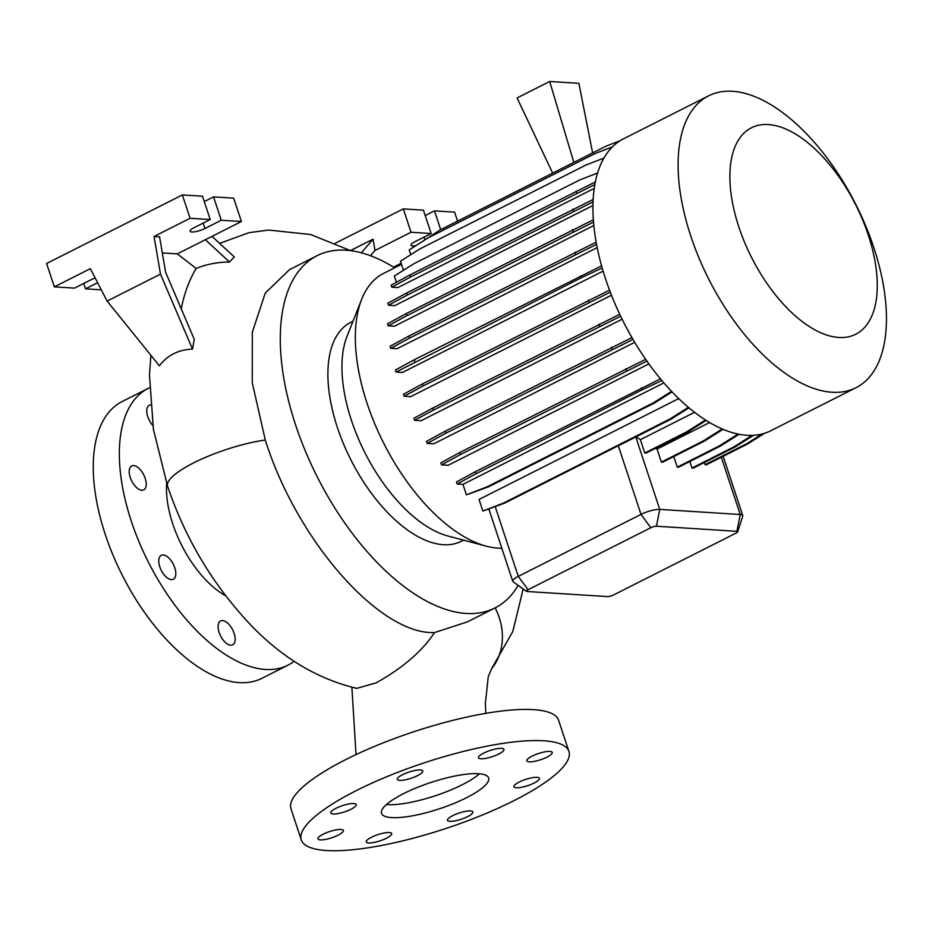 <?xml version="1.0" encoding="UTF-8"?>
<svg xmlns="http://www.w3.org/2000/svg" width="932" height="932" viewBox="0 0 932 932"><rect width="100%" height="100%" fill="white"/><g stroke="black" fill="none" stroke-linecap="round" stroke-linejoin="round"><path stroke-width="1.4" d="M376.027 682.923L356.735 688.352C312.709 677.89 273.507 652.482 239.128 612.114C207.323 575.23 183.476 533.255 167.585 486.178L167.585 486.178A66.953 16.298 -18.4 0 1 193.681 462.855A66.953 16.298 -18.4 0 1 265.294 440.032L265.317 440.125C297.075 541.259 380.233 635.018 434.533 632.56C422.184 651.258 402.682 668.046 376.027 682.923M478.535 773.711A56.374 13.829 161.7 0 0 416.441 787.808A56.374 13.829 161.7 0 0 381.561 813.356A56.374 13.829 161.7 0 0 391.638 817.597A56.374 13.829 161.7 0 0 453.733 803.512A56.374 13.829 161.7 0 0 488.613 777.952A56.374 13.829 161.7 0 0 478.535 773.711M386.407 804.561A56.374 13.829 161.7 0 0 387.351 804.631A56.374 13.829 161.7 0 0 479.467 773.781M152.79 425.47A13.386 6.757 -116.8 0 1 147.78 416.686A13.386 6.757 -116.8 0 1 149.237 405.21A13.386 6.757 -116.8 0 1 150.343 404.872M130.235 477.44A13.386 6.757 -116.8 0 1 131.703 465.965A13.386 6.757 -116.8 0 1 145.229 478.396A13.386 6.757 -116.8 0 1 143.773 489.871A13.386 6.757 -116.8 0 1 130.235 477.44M159.791 566.807A13.386 6.757 -116.8 0 1 161.248 555.332A13.386 6.757 -116.8 0 1 174.785 567.751A13.386 6.757 -116.8 0 1 173.329 579.238A13.386 6.757 -116.8 0 1 159.791 566.807M219.125 632.42A13.386 6.757 -116.8 0 1 220.581 620.945A13.386 6.757 -116.8 0 1 234.118 633.376A13.386 6.757 -116.8 0 1 232.65 644.851A13.386 6.757 -116.8 0 1 219.125 632.42M501.521 748.361A13.386 3.285 161.7 0 0 486.784 751.716A13.386 3.285 161.7 0 0 478.5 757.774A13.386 3.285 161.7 0 0 480.889 758.788A13.386 3.285 161.7 0 0 495.638 755.444A13.386 3.285 161.7 0 0 503.921 749.375A13.386 3.285 161.7 0 0 501.521 748.361M420.332 769.96A13.386 3.285 161.7 0 0 405.595 773.304A13.386 3.285 161.7 0 0 397.3 779.373A13.386 3.285 161.7 0 0 399.7 780.387A13.386 3.285 161.7 0 0 414.449 777.032A13.386 3.285 161.7 0 0 422.732 770.962A13.386 3.285 161.7 0 0 420.332 769.96M353.834 803.547A13.386 3.285 161.7 0 0 339.085 806.902A13.386 3.285 161.7 0 0 330.802 812.972A13.386 3.285 161.7 0 0 333.19 813.974A13.386 3.285 161.7 0 0 347.939 810.63A13.386 3.285 161.7 0 0 356.222 804.561A13.386 3.285 161.7 0 0 353.834 803.547M340.972 829.468A13.386 3.285 161.7 0 0 326.223 832.812A13.386 3.285 161.7 0 0 317.94 838.882A13.386 3.285 161.7 0 0 320.328 839.895A13.386 3.285 161.7 0 0 335.077 836.54A13.386 3.285 161.7 0 0 343.36 830.47A13.386 3.285 161.7 0 0 340.972 829.468M389.285 832.521A13.386 3.285 161.7 0 0 374.536 835.864A13.386 3.285 161.7 0 0 366.253 841.934A13.386 3.285 161.7 0 0 368.641 842.947A13.386 3.285 161.7 0 0 383.39 839.604A13.386 3.285 161.7 0 0 391.673 833.534A13.386 3.285 161.7 0 0 389.285 832.521M470.474 810.933A13.386 3.285 161.7 0 0 455.725 814.277A13.386 3.285 161.7 0 0 447.442 820.346A13.386 3.285 161.7 0 0 449.83 821.348A13.386 3.285 161.7 0 0 464.579 818.005A13.386 3.285 161.7 0 0 472.862 811.935A13.386 3.285 161.7 0 0 470.474 810.933M536.972 777.335A13.386 3.285 161.7 0 0 522.235 780.678A13.386 3.285 161.7 0 0 513.94 786.748A13.386 3.285 161.7 0 0 516.34 787.761A13.386 3.285 161.7 0 0 531.089 784.406A13.386 3.285 161.7 0 0 539.372 778.337A13.386 3.285 161.7 0 0 536.972 777.335M549.845 751.413A13.386 3.285 161.7 0 0 535.096 754.769A13.386 3.285 161.7 0 0 526.813 760.838A13.386 3.285 161.7 0 0 529.201 761.84A13.386 3.285 161.7 0 0 543.95 758.497A13.386 3.285 161.7 0 0 552.233 752.427A13.386 3.285 161.7 0 0 549.845 751.413M294.209 661.254A155.038 78.218 -116.8 0 1 288.023 665.133A155.038 78.218 -116.8 0 1 131.33 521.256A155.038 78.218 -116.8 0 1 148.223 388.364A155.038 78.218 -116.8 0 1 149.435 387.782M288.023 665.133L261.95 678.298A155.038 78.218 -116.8 0 1 105.258 534.432A155.038 78.218 -116.8 0 1 122.15 401.529L148.223 388.364M225.824 595.886A81.037 40.892 -116.8 0 1 172.746 523.877A81.037 40.892 -116.8 0 1 166.653 483.358M518.157 585.366A197.316 99.549 -116.8 0 1 494.997 607.955A197.316 99.549 -116.8 0 1 295.56 424.841A197.316 99.549 -116.8 0 1 317.066 255.706A197.316 99.549 -116.8 0 1 394.62 267.822M434.533 632.56L467.445 621.865L494.997 607.955M868.321 235.109A115.65 58.343 -116.8 0 1 838.777 337.466A115.65 58.343 -116.8 0 1 738.831 226.93A115.65 58.343 -116.8 0 1 768.364 124.573A115.65 58.343 -116.8 0 1 868.321 235.109M873.808 247.562A163.496 82.482 -116.8 0 1 855.995 387.7A163.496 82.482 -116.8 0 1 690.752 235.982A163.496 82.482 -116.8 0 1 708.565 95.845A163.496 82.482 -116.8 0 1 873.808 247.562M855.995 387.7L770.846 430.724A163.496 82.482 -116.8 0 1 605.59 279.006A163.496 82.482 -116.8 0 1 623.415 138.856L708.565 95.845M501.835 548.226A151.532 76.447 -116.8 0 1 486.329 546.175L447.942 536.005A122.616 61.862 -116.8 0 1 351.434 420.39A122.616 61.862 -116.8 0 1 347.042 336.277L361.639 299.347A151.532 76.447 -116.8 0 1 383.588 273.402L401.517 264.35M486.329 546.175A151.532 76.447 -116.8 0 1 367.068 403.288A151.532 76.447 -116.8 0 1 361.639 299.347M463.553 540.141L461.317 541.282A122.616 61.862 -116.8 0 1 337.384 427.485A122.616 61.862 -116.8 0 1 350.747 322.379L352.983 321.249M568.904 751.402L558.606 720.261A140.942 34.566 161.7 0 0 533.407 709.648A140.942 34.566 161.7 0 0 378.171 744.889A140.942 34.566 161.7 0 0 290.97 808.778L301.269 839.907A140.942 34.566 161.7 0 0 326.468 850.52A140.942 34.566 161.7 0 0 481.693 815.29A140.942 34.566 161.7 0 0 568.904 751.402A140.942 34.566 161.7 0 0 543.706 740.789A140.942 34.566 161.7 0 0 388.469 776.018A140.942 34.566 161.7 0 0 301.269 839.907M688.399 407.331L669.817 419.074L503.676 502.989L482.869 511.051L479.036 499.459L678.717 398.593M646.89 361.08L460.373 454.595L441.535 464.847L448.175 465.266L648.882 363.876M633.003 339.423L446.055 433.147L427.217 443.399L433.776 443.807L634.704 342.312M620.665 316.216L433.462 410.068L414.623 420.309L421.124 420.716L622.11 319.198M610.285 292.147L422.988 386.034L404.15 396.286L410.581 396.694L611.474 295.211M317.066 255.706L289.514 269.616L265.247 293.091L252.316 332.246L252.269 382.772L265.294 440.032M54.324 286.858L90.357 268.661L107.11 301.071L159.419 365.833C167.399 355.22 178.431 349.651 192.516 349.116L160.479 274.113L154.06 236.472L190.093 218.274L182.369 194.928L46.6 263.511L54.324 286.858L74.444 288.128L90.742 279.903A9.868 2.423 -18.3 0 1 95.215 278.051M212.007 236.355L234.34 256.976L229.493 261.997L205.355 239.722L241.388 221.513L221.268 220.243L204.97 228.48A9.868 2.423 -18.3 0 1 195.522 231.649A9.868 2.423 -18.3 0 1 190.081 231.229A9.868 2.423 -18.3 0 1 193.926 227.781L210.213 219.544L190.093 218.274M162.331 252.945L177.301 253.888L196.209 268.463C206.217 264.304 217.307 262.148 229.493 261.997M196.209 268.463A256.335 129.327 63.2 0 0 181.227 308.83M154.06 236.472L159.582 236.821L165.628 272.307L194.275 339.353L192.516 349.116M219.637 243.403L248.914 232.697L268.614 230.041L310.694 234.538L350.688 250.673M723.057 429.314L704.417 441.081L703.182 440.999L661.382 462.109L657.072 449.061A151.532 76.447 -116.8 0 1 655.476 448.327M657.072 449.061L709.613 422.522M602.177 267.938L581.067 277.876L396.088 372.043L402.473 372.45L603.109 271.107M596.562 244.324L409.556 338.071L390.718 348.323L397.032 348.719L597.202 247.609M593.533 222.061L407.004 315.587L388.166 325.827L394.422 326.223L593.847 225.497M593.055 201.883L407.366 295.013L388.528 305.253L394.714 305.649L592.962 205.506M594.861 184.524L410.628 276.967L391.79 287.207L397.871 287.592L594.243 188.404M706.165 420.414L687.828 431.994L686.593 431.912L644.804 453.022L640.389 439.683A151.532 76.447 -116.8 0 1 636.195 436.758M640.389 439.683L694.573 412.305M644.804 453.022L646.039 453.103L687.828 431.994M526.557 591.342L513.183 581.824A14.097 3.46 -18.3 0 1 512.775 581.323A14.097 3.46 -18.3 0 1 518.262 576.395L641.006 514.394A14.097 3.46 -18.3 0 1 659.751 509.408L740.241 514.499A14.097 3.46 -18.3 0 1 742.757 515.559A14.097 3.46 -18.3 0 1 742.746 516.212L737.678 531.822A4.229 1.037 161.7 0 0 736.921 531.31L656.443 526.219A4.229 1.037 161.7 0 0 650.816 527.722L528.083 589.711A4.229 1.037 161.7 0 0 526.557 591.342A4.229 1.037 161.7 0 0 527.186 591.505L607.676 596.596A4.229 1.037 161.7 0 0 613.291 595.105L736.035 533.104A4.229 1.037 161.7 0 0 737.678 531.822M705.116 464.707L706.351 464.788L748.14 443.679L746.905 443.597L705.116 464.707L704.382 462.493M692.01 468.039L693.245 468.12L735.033 447.01L733.799 446.929L692.01 468.039L689.843 461.526M677.284 467.165L678.519 467.247L720.308 446.137L719.073 446.055L677.284 467.165L673.778 456.563M661.382 462.109L662.629 462.19L704.417 441.081M482.869 511.051L504.818 503.059L618.3 445.741A14.097 3.46 -18.3 0 1 620.141 444.867L671.052 419.144L669.817 419.074M573.844 162.401L549.682 81.48L578.877 83.321L592.624 152.918M549.682 81.48L517.097 97.942L552.653 173.107M393.49 267.123L401.144 263.243M415.742 245.733A9.868 2.423 -18.3 0 1 411.012 245.198A9.868 2.423 -18.3 0 1 414.857 241.749L431.155 233.513L423.431 210.166L403.311 208.896L335.45 243.17M457.577 221.14L454.595 212.135L434.475 210.865L425.213 215.548M431.155 233.513L411.035 232.243L403.311 208.896M440.696 229.656L434.475 210.865M350.514 250.58L373.08 239.175L375.002 250.452L370.458 255.706M411.035 232.243L375.002 250.452M361.325 252.793L373.08 239.175M210.213 219.544L202.489 196.198L182.369 194.928M241.388 221.513L233.664 198.167L213.545 196.897L204.271 201.58M107.11 301.071L160.479 274.113M221.268 220.243L213.545 196.897M97.615 282.699L85.488 288.827L101.297 289.829M85.488 288.827L83.717 283.445M177.301 253.888L205.355 239.722M660.45 378.858L475.32 471.72L456.482 481.972L457.158 484.011L462.948 484.372L663.864 382.877M672.054 391.906L654.59 402.939L488.461 486.853L466.408 494.834L462.948 484.372M661.871 380.547L642.125 389.844L641.449 387.805M642.125 389.844L475.996 473.759L475.32 471.72M475.996 473.759L457.158 484.011M671.541 391.37L653.355 402.857L487.215 486.772L466.408 494.834M654.59 402.939L653.355 402.857M488.461 486.853L487.215 486.772M764.659 433.24L748.14 443.679M762.178 433.951L746.905 443.597M688.993 407.82L671.052 419.144M504.818 503.059L503.676 502.989M739.111 434.265L720.308 446.137M738.074 434.067L719.073 446.055M612.429 146.837L594.779 153.675L428.638 237.59L409.218 249.858L410.802 254.657M593.171 199.471L406.69 292.974L387.852 303.215L388.528 305.253M573.506 211.086L572.831 209.059M407.366 295.013L406.69 292.974M609.528 290.155L422.312 384.007L403.474 394.248L404.15 396.286M589.117 302.119L588.442 300.081M422.988 386.034L422.312 384.007M597.587 173.014L579.89 179.876L413.761 263.791L394.329 276.058L396.403 282.303M391.79 287.207L391.114 285.18L409.952 274.928L595.35 181.938M576.768 193.052L576.092 191.013M410.628 276.967L409.952 274.928M753.604 435.279L735.033 447.01M752.136 435.361L733.799 446.929M596.165 242.157L408.88 336.044L390.042 346.285L390.718 348.323M575.685 254.156L575.009 252.118M409.556 338.071L408.88 336.044M631.919 337.582L445.38 431.108L426.541 441.36L427.217 443.399M612.184 349.232L611.52 347.193M446.055 433.147L445.38 431.108M603.936 158.067L586.03 164.999L419.889 248.914L400.469 261.181L403.474 270.28M593.358 219.789L406.329 313.548L387.491 323.788L388.166 325.827M573.145 231.672L572.469 229.633M407.004 315.587L406.329 313.548M619.745 314.294L432.786 408.03L413.948 418.27L414.623 420.309M599.602 326.142L598.927 324.103M433.462 410.068L432.786 408.03M722.242 428.965L703.182 440.999M620.13 140.709L605.87 146.231L439.741 230.146L420.437 242.774M645.655 359.309L459.697 452.556L440.859 462.808L441.535 464.847M626.514 370.68L625.838 368.641M460.373 454.595L459.697 452.556M601.594 265.853L414.262 359.764L395.424 370.004L396.088 372.043M581.067 277.876L580.391 275.837M414.938 361.802L414.262 359.764M705.477 419.983L686.593 431.912M523.19 588.954L512.798 631.523L491.537 668.85A66.953 56.363 -141.1 0 0 495.16 607.874M656.443 526.219L659.751 509.408L635.799 436.957M736.921 531.31L740.241 514.499L721.298 457.239M528.083 589.711L518.262 576.395L495.242 506.763M650.816 527.722L641.006 514.394L618.3 445.741M424.934 239.489L424.13 237.066M204.97 228.48L203.188 223.097M356.024 754.594L351.877 687.268M167.585 486.178L153.396 429.303L149.481 375.025L150.891 355.278M742.757 515.559L723.162 456.296M512.775 581.323L488.939 509.256M485.782 713.364L485.374 703.322L488.298 676.574L491.537 668.85"/></g></svg>
